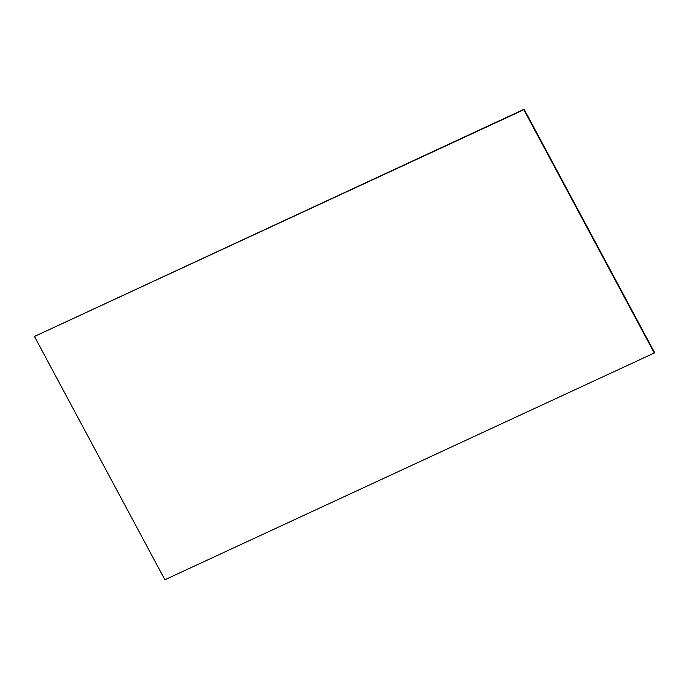 <?xml version="1.0" encoding="UTF-8"?>
<svg xmlns="http://www.w3.org/2000/svg" width="689" height="689" viewBox="0 0 689 689"><rect width="100%" height="100%" fill="white"/><g stroke="black" fill="none" stroke-linecap="round" stroke-linejoin="round"><path stroke-width="1.03" d="M524.105 109.258L34.45 336.465L164.895 579.742L654.283 353.001L523.838 109.723L524.105 109.258L654.55 352.535L654.283 353.001M34.45 336.465L523.838 109.723"/></g></svg>
